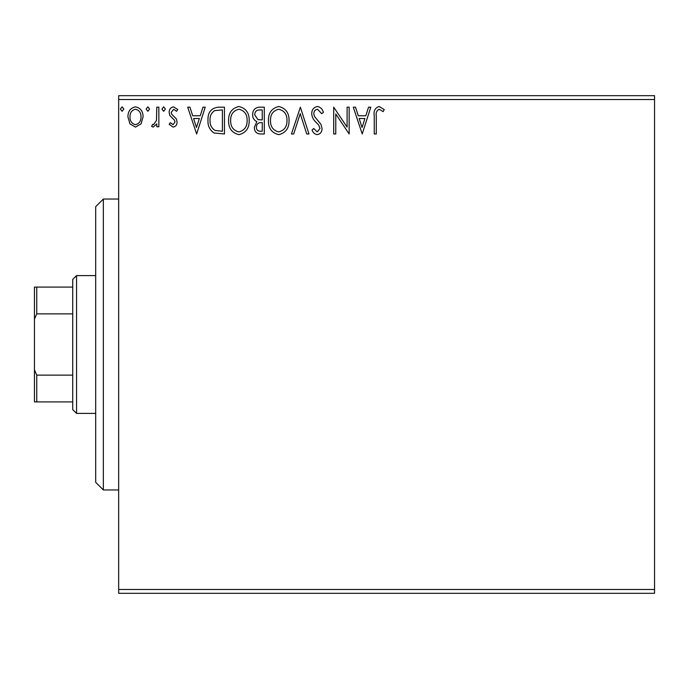 <?xml version="1.0" encoding="UTF-8"?>
<svg xmlns="http://www.w3.org/2000/svg" width="689" height="689" viewBox="0 0 689 689"><rect width="100%" height="100%" fill="white"/><g stroke="black" fill="none" stroke-linecap="round" stroke-linejoin="round"><path stroke-width="1.03" d="M141.047 123.856L135.492 127.103L129.937 123.874L127.939 116.915C127.887 111.36 130.402 108.001 135.492 106.838C140.582 107.992 143.105 111.36 143.054 116.915L141.047 123.856M158.849 107.174L158.849 126.759L156.791 126.759L156.791 123.874L153.208 127.103L151.64 126.431L152.622 124.347L153.544 124.7L156.472 120.48L156.791 107.174L158.849 107.174M173.137 127.103L169.158 124.313L170.364 122.633L173.008 124.7L174.997 122.065L174.506 120.282L169.838 115.519L169.158 112.488C169.141 109.344 170.588 107.458 173.507 106.838L177.745 109.482L176.565 111.299L173.74 109.241L171.216 112.393L171.707 114.253L176.401 118.947L177.056 121.962C177.107 124.838 175.798 126.552 173.137 127.103M218.241 107.174L224.468 107.174L224.468 133.976L214.029 133.003C209.68 129.988 207.665 125.734 207.975 120.239C207.673 112.505 211.092 108.156 218.241 107.174M264.309 107.174L264.309 133.976L260.52 133.976C256.446 133.769 254.387 131.556 254.353 127.336L256.859 121.634C254.017 120.274 252.605 117.991 252.63 114.787C252.665 110.361 254.766 107.828 258.952 107.174L264.309 107.174M300.378 107.174L308.973 133.976L306.726 133.976L300.215 113.642L293.695 133.976L291.447 133.976L300.378 107.174M347.101 107.174L349.159 107.174L349.159 133.976L335.767 113.986L335.767 133.976L333.7 133.976L333.7 107.174L347.101 127.112L347.101 107.174M376.297 116.148L376.297 133.976L374.239 133.976L374.239 115.881C373.412 111.015 375.049 107.889 379.139 106.494L384.204 109.585L383.153 111.644L379.157 109.241C376.633 110.559 375.677 112.867 376.297 116.148M118.663 99.526L118.663 95.693L654.55 95.693L654.55 99.526L118.663 99.526L118.663 589.474L654.55 589.474L654.55 593.307L118.663 593.307L118.663 589.474M654.55 99.526L654.55 589.474M362.216 133.976L353.285 107.174L355.524 107.174L358.28 115.769L365.807 115.769L368.563 107.174L370.803 107.174L362.216 133.976M317.379 106.494C320.497 107.122 322.504 109.069 323.399 112.35L321.72 113.702L317.526 109.241C315.08 109.689 313.831 111.196 313.779 113.78L314.46 116.407L320.971 124.33L322.021 128.404C322.056 131.883 320.463 133.967 317.233 134.656C314.735 134.166 313.013 132.658 312.065 130.126L313.676 128.473L317.267 131.909L319.963 128.516L318.714 125.053L316.173 122.392C313.495 120.075 312.014 117.19 311.721 113.745C311.755 109.723 313.641 107.303 317.379 106.494M289.044 120.454C289.199 128.102 285.806 132.831 278.873 134.656C271.776 133.011 268.297 128.318 268.434 120.584C268.305 112.936 271.724 108.233 278.709 106.494C285.694 108.173 289.139 112.832 289.044 120.454M249.194 120.454C249.349 128.102 245.956 132.831 239.023 134.656C231.935 133.011 228.455 128.318 228.584 120.584C228.455 112.936 231.883 108.233 238.859 106.494C245.852 108.173 249.297 112.832 249.194 120.454M196.641 133.976L187.709 107.174L189.949 107.174L192.705 115.769L200.232 115.769L202.988 107.174L205.227 107.174L196.641 133.976M165.377 109.069L163.663 111.299L161.941 109.069L163.663 106.838L165.377 109.069M149.582 109.069L147.859 111.299L146.146 109.069L147.859 106.838L149.582 109.069M123.813 109.069L122.099 111.299L120.377 109.069L122.099 106.838L123.813 109.069M359.158 118.517L362.052 127.508L364.929 118.517L359.158 118.517M270.493 120.592C270.398 126.724 273.154 130.497 278.778 131.909C284.376 130.428 287.106 126.612 286.986 120.472C287.08 114.374 284.35 110.628 278.778 109.241C273.128 110.628 270.364 114.408 270.493 120.592M260.115 131.22L262.251 131.22L262.251 122.633L261.2 122.633C258.117 122.616 256.515 124.166 256.411 127.284C256.42 129.799 257.652 131.117 260.115 131.22M261.209 119.886L262.251 119.886L262.251 109.93L259.899 109.93C256.618 109.878 254.887 111.497 254.697 114.787L257.927 119.567L261.209 119.886M230.651 120.592C230.548 126.724 233.304 130.497 238.928 131.909C244.526 130.428 247.265 126.612 247.136 120.472C247.239 114.374 244.5 110.628 238.928 109.241C233.278 110.628 230.514 114.408 230.651 120.592M222.401 131.22L222.401 109.93L214.675 110.61C211.325 112.841 209.775 116.053 210.033 120.239C209.775 124.752 211.463 128.163 215.123 130.471L222.401 131.22M193.583 118.517L196.477 127.508L199.354 118.517L193.583 118.517M129.997 116.897C129.911 121.057 131.745 123.65 135.492 124.7C139.247 123.658 141.081 121.057 140.987 116.897C141.081 112.755 139.247 110.206 135.492 109.241C131.737 110.197 129.902 112.755 129.997 116.897M103.35 489.957L95.693 482.3L95.693 206.7L103.35 199.043L103.35 489.957L118.663 489.957M76.557 413.4L72.724 409.576L72.724 279.424L76.557 275.6L76.557 413.4L95.693 413.4M76.557 275.6L95.693 275.6M72.724 401.92L34.45 401.92L34.45 287.08L36.75 287.08L36.75 313.874L34.45 319.119M34.45 369.881L36.75 375.126L36.75 401.92M72.724 375.126L36.75 375.126M72.724 313.874L36.75 313.874M72.724 287.08L36.75 287.08M103.35 199.043L118.663 199.043"/></g></svg>
